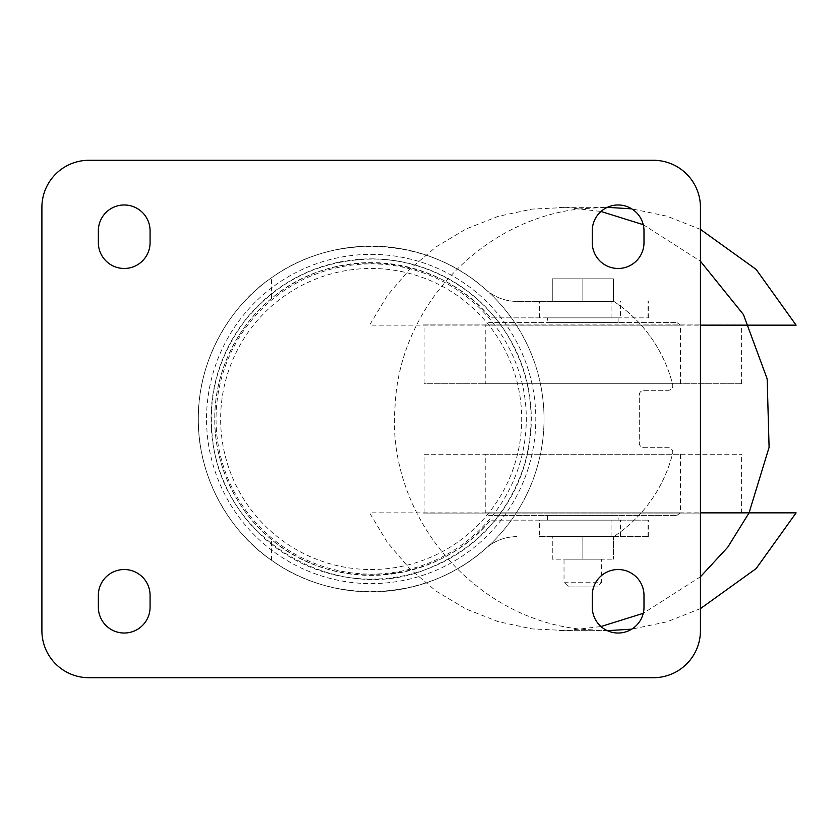 <?xml version="1.0" encoding="UTF-8"?>
<svg xmlns="http://www.w3.org/2000/svg" width="838" height="838" viewBox="0 0 838 838"><rect width="100%" height="100%" fill="white"/><g stroke="black" fill="none" stroke-linecap="round" stroke-linejoin="round"><path stroke-width="0.63" stroke-dasharray="4.19 3.14" d="M371.171 246.131A172.869 172.869 0 0 1 520.88 505.429A172.869 172.869 0 0 1 221.462 505.429A172.869 172.869 0 0 1 371.171 246.131A172.869 172.869 0 0 0 198.302 419A172.869 172.869 0 0 0 371.171 591.869A172.869 172.869 0 0 0 544.04 419A172.869 172.869 0 0 0 371.171 246.131M371.171 258.869A160.131 160.131 0 0 1 509.85 499.06A160.131 160.131 0 0 1 232.493 499.06A160.131 160.131 0 0 1 371.171 258.869M371.171 254.364A164.636 164.636 0 0 1 513.746 501.313A164.636 164.636 0 0 1 228.596 501.313A164.636 164.636 0 0 1 371.171 254.364M371.171 268.474A150.526 150.526 0 0 1 501.533 494.263A150.526 150.526 0 0 1 240.81 494.263A150.526 150.526 0 0 1 371.171 268.474M539.463 536.592L648.696 536.592L539.463 536.592L539.463 520.136L490.481 520.136C438.19 584.453 334.372 593.671 271.564 539.578C240.087 514.511 214.381 468.934 214.769 419.283C214.203 369.39 239.993 323.573 271.564 298.422C334.372 244.329 438.19 253.547 490.481 317.864L648.696 317.864L611.07 317.864L620.476 317.864L620.476 306.111A141.119 141.119 0 0 0 613.814 301.408L516.962 301.408L613.814 301.408A141.119 141.119 0 0 1 672.631 384.453A4.703 4.703 0 0 1 668.064 390.309A4.703 4.703 0 0 0 672.631 384.453A141.119 141.119 0 0 0 620.476 306.111L620.476 301.408M485.778 289.581A47.043 47.043 0 0 0 516.962 301.408C505.125 301.251 494.734 297.312 485.778 289.581A172.869 172.869 0 0 0 246.487 299.26A172.869 172.869 0 0 0 246.487 538.74A172.869 172.869 0 0 0 485.778 548.419C428.05 600.951 334.729 606.115 271.564 560.287C232.042 533.701 197.778 479.661 198.302 419.346C197.517 359.01 231.738 304.466 271.564 277.713C334.729 231.885 428.05 237.049 485.778 289.581M516.962 536.592A47.043 47.043 0 0 0 485.778 548.419C494.734 540.688 505.125 536.749 516.962 536.592M620.476 536.592L620.476 531.889A141.119 141.119 0 0 1 613.814 536.592A141.119 141.119 0 0 0 672.631 453.547A4.703 4.703 0 0 0 668.064 447.691L643.993 447.691A4.703 4.703 0 0 1 639.289 442.988L639.289 395.012A4.703 4.703 0 0 1 643.993 390.309L668.064 390.309L643.993 390.309A4.703 4.703 0 0 0 639.289 395.012L639.289 442.988A4.703 4.703 0 0 0 643.993 447.691L668.064 447.691A4.703 4.703 0 0 1 672.631 453.547A141.119 141.119 0 0 1 620.476 531.889L620.476 520.136L611.07 520.136L648.696 520.136L539.463 520.136M552.273 301.408L613.416 301.408L552.273 301.408L552.273 278.824L613.416 278.824L552.273 278.824L552.273 301.408M611.07 317.864L611.07 301.408L611.07 317.864M552.273 536.592L582.85 536.592L552.273 536.592L552.273 559.176L613.416 559.176L552.273 559.176L552.273 536.592M613.416 536.592L582.85 536.592L613.416 536.592L613.416 559.176L613.416 536.592M611.07 536.592L611.07 520.136L611.07 536.592M620.476 317.864L490.481 317.864A156.402 156.402 0 0 0 263.645 305.42A156.402 156.402 0 0 0 263.645 532.58A156.402 156.402 0 0 0 490.481 520.136L620.476 520.136M547.57 317.864L618.119 317.864L547.57 317.864L547.57 322.567L618.119 322.567L547.57 322.567M618.119 520.136L547.57 520.136L618.119 520.136L618.119 515.433L547.57 515.433L618.119 515.433M547.57 520.136L547.57 515.433M582.85 536.592L582.85 559.176L582.85 536.592M601.663 559.176L564.026 559.176L601.663 559.176L601.663 582.221L564.026 582.221L564.026 559.176M564.026 582.221L601.663 582.221L596.96 586.925L568.73 586.925L564.026 582.221M568.73 586.925L596.96 586.925M582.85 301.408L582.85 278.824L582.85 301.408M613.416 301.408L613.416 278.824L613.416 301.408M488.764 515.433L676.926 515.433L488.764 515.433L485.244 512.846L680.446 512.846L485.244 512.846L485.244 454.28L680.446 454.28L485.244 454.28M424.091 454.28L741.599 454.28L424.091 454.28L424.091 513.076L741.599 513.076L424.091 513.076M422.918 513.076L700.442 512.846M742.772 513.076L369.589 512.846L387.418 542.511L409.845 568.876L436.273 591.23L465.98 608.985L498.191 621.649L532.036 628.909L566.603 630.553L600.982 626.531M742.772 324.924L369.589 325.154L387.418 295.489L409.845 269.124L436.273 246.77L465.98 229.015L498.191 216.351L532.036 209.091L566.603 207.447L600.982 211.469M643.249 224.678L700.442 261.226M700.442 576.774L643.249 613.322M422.918 324.924L700.442 325.154M424.091 324.924L741.599 324.924L424.091 324.924L424.091 383.72L741.599 383.72L424.091 383.72M485.244 383.72L680.446 383.72L485.244 383.72L485.244 325.154L680.446 325.154L485.244 325.154L488.764 322.567L676.926 322.567L488.764 322.567M150.086 595.399A25.873 25.873 0 0 0 124.213 569.526A25.873 25.873 0 0 0 98.35 595.399L98.35 607.152A25.873 25.873 0 0 0 124.213 633.025A25.873 25.873 0 0 0 150.086 607.152L150.086 595.399M98.35 230.848L98.35 242.601A25.873 25.873 0 0 0 124.213 268.474A25.873 25.873 0 0 0 150.086 242.601L150.086 230.848A25.873 25.873 0 0 0 124.213 204.975A25.873 25.873 0 0 0 98.35 230.848M643.993 595.399A25.873 25.873 0 0 0 618.119 569.526A25.873 25.873 0 0 0 592.257 595.399L592.257 607.152A25.873 25.873 0 0 0 618.119 633.025A25.873 25.873 0 0 0 643.993 607.152L643.993 595.399M592.257 230.848L592.257 242.601A25.873 25.873 0 0 0 618.119 268.474A25.873 25.873 0 0 0 643.993 242.601L643.993 230.848A25.873 25.873 0 0 0 618.119 204.975A25.873 25.873 0 0 0 592.257 230.848M41.9 207.321L41.9 630.679A47.043 47.043 0 0 0 88.943 677.712L653.399 677.712A47.043 47.043 0 0 0 700.442 630.679L700.442 207.321A47.043 47.043 0 0 0 653.399 160.288L88.943 160.288A47.043 47.043 0 0 0 41.9 207.321M371.171 263.876A155.124 155.124 0 0 1 505.513 496.567A155.124 155.124 0 0 1 236.829 496.567A155.124 155.124 0 0 1 371.171 263.876M648.015 317.864L648.015 301.408M271.564 298.422L271.564 277.713M539.463 317.864L539.463 301.408M648.015 536.592L648.015 520.136M271.564 560.287L271.564 539.578M371.171 259.068C319.508 260.23 277.378 280.866 244.801 320.975C217.314 357.637 206.787 398.647 213.208 444.014C226.522 544.868 342.658 606.764 430.041 567.703C477.66 547.602 509.232 512.908 524.756 463.624C536.812 419.419 531.502 377.404 508.834 337.588C481.002 289.571 426.668 258.575 371.171 259.068M648.696 536.592L648.696 520.136M648.696 317.864L648.696 301.408M618.119 322.567L618.119 317.864M676.926 515.433L680.446 512.846L680.446 454.28M741.599 513.076L741.599 454.28M700.442 608.618L666.975 621.817L631.747 629.149M607.341 630.668L582.85 629.359C473.805 619.816 385.543 514.584 395.117 405.561C399.527 305.849 483.463 217.807 582.85 208.641L606.366 207.321L559.323 207.321L607.341 207.332M700.442 229.382L666.975 216.183L631.747 208.851M559.323 630.679L606.366 630.679L559.323 630.679M741.599 383.72L741.599 324.924M680.446 383.72L680.446 325.154L676.926 322.567"/><path stroke-width="1.26" d="M700.442 512.846L796.1 512.846L756.138 568.583L700.442 608.618M600.982 211.469L643.249 224.678M700.442 261.226L743.442 314.564L767.158 378.839L769.095 447.324L749.057 512.846M748.963 513.055L727.74 547.224L700.442 576.774M643.249 613.322L600.982 626.531M700.442 325.154L796.1 325.154L756.138 269.417L700.442 229.382M41.9 207.321L41.9 630.679A47.043 47.043 0 0 0 88.943 677.712L653.399 677.712A47.043 47.043 0 0 0 700.442 630.679L700.442 207.321A47.043 47.043 0 0 0 653.399 160.288L88.943 160.288A47.043 47.043 0 0 0 41.9 207.321M592.257 230.848L592.257 242.601A25.873 25.873 0 0 0 618.119 268.474A25.873 25.873 0 0 0 643.993 242.601L643.993 230.848A25.873 25.873 0 0 0 618.119 204.975A25.873 25.873 0 0 0 592.257 230.848M643.993 595.399A25.873 25.873 0 0 0 618.119 569.526A25.873 25.873 0 0 0 592.257 595.399L592.257 607.152A25.873 25.873 0 0 0 618.119 633.025A25.873 25.873 0 0 0 643.993 607.152L643.993 595.399M98.35 230.848L98.35 242.601A25.873 25.873 0 0 0 124.213 268.474A25.873 25.873 0 0 0 150.086 242.601L150.086 230.848A25.873 25.873 0 0 0 124.213 204.975A25.873 25.873 0 0 0 98.35 230.848M150.086 595.399A25.873 25.873 0 0 0 124.213 569.526A25.873 25.873 0 0 0 98.35 595.399L98.35 607.152A25.873 25.873 0 0 0 124.213 633.025A25.873 25.873 0 0 0 150.086 607.152L150.086 595.399M631.747 629.149L607.341 630.668M631.747 208.851L607.341 207.332"/></g></svg>
